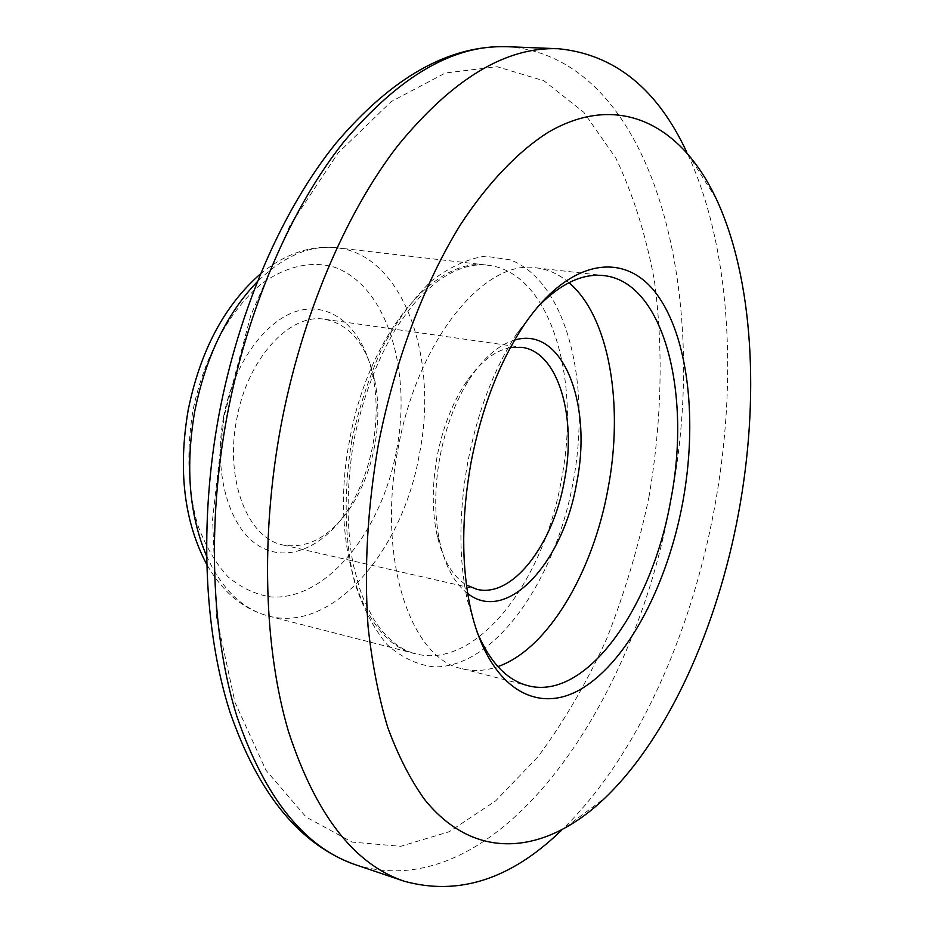 <?xml version="1.0" encoding="UTF-8"?>
<svg xmlns="http://www.w3.org/2000/svg" width="934" height="934" viewBox="0 0 934 934"><rect width="100%" height="100%" fill="white"/><g stroke="black" fill="none" stroke-linecap="round" stroke-linejoin="round"><path stroke-width="0.7" stroke-dasharray="4.67 3.5" d="M537.097 307.578L516.63 333.87C493.911 368.86 477.659 411.474 467.876 461.688C458.746 512.638 458.571 558.765 467.35 600.048L477.041 631.933M716.156 198.638L686.817 152.324C730.89 245.794 738.175 381.352 714.23 509.369C690.518 636.591 635.4 759.459 561.264 830.489L605.232 797.764M223.576 416.809C213.314 471.11 228.176 525.141 256.581 544.405C284.987 563.891 322.148 548.748 346.666 511.75C359.286 492.475 367.996 470.327 372.794 445.308C377.429 419.961 377.278 395.899 372.327 373.121C362.719 329.912 333.578 302.499 300.188 310.31C266.879 317.922 233.652 362.637 223.576 416.809M374.721 445.646C370.249 468.996 362.135 489.649 350.378 507.606C330.402 536.606 307.963 549.075 283.06 545.001C247.849 538.626 224.569 479.994 236.711 419.273C247.347 358.586 289.855 312.703 324.845 319.3C349.561 324.413 366.046 344.086 374.312 378.317C378.912 399.542 379.052 421.981 374.721 445.646M467.701 593.534C454.671 583.622 445.366 566.506 439.797 542.199C434.31 516.304 434.368 487.852 439.949 456.831C445.88 426.243 455.967 399.986 470.187 378.025C484.092 357.325 498.908 344.681 514.622 340.093M510.443 347.565C494.425 350.6 479.305 362.661 465.062 383.734C451.916 404.002 442.623 428.204 437.159 456.352C432.022 484.898 431.975 511.132 437.042 535.042C442.798 559.816 452.605 576.488 466.463 585.058M568.969 282.675C559.139 274.269 548.246 269.331 536.291 267.86C484.653 258.671 417.335 339.988 398.036 448.775C376.542 557.75 410.295 658.82 462.073 668.721C473.76 671.639 485.703 670.927 497.892 666.596M396.646 449.873C412.186 368.591 385.952 283.936 333.088 266.762C310.415 260.808 285.372 266.47 261.31 284.006C229.659 310.03 203.705 357.372 192.871 410.937C186.275 452.325 187.874 490.315 197.681 524.92C205.48 545.911 215.579 563.19 227.954 576.768C241.322 587.895 255.741 594.619 271.222 596.966C326.69 600.469 381.737 531.271 396.646 449.873M206.461 555.707C221.778 589.085 242.396 609.178 268.315 615.996C332.819 633.334 402.717 550.873 419.401 454.134C438.922 357.512 403.231 254.667 336.497 247.732C309.854 244.825 283.411 256.208 257.154 281.881M561.299 480.438C581.602 379.017 550.418 271.736 487.513 265.186C435.384 256.021 368.3 334.57 349.678 439.856C328.826 545.281 363.338 643.654 415.572 653.765C476.387 670.098 543.646 581.917 561.299 480.438M351.861 440.218C343.373 490.91 344.448 540.798 354.57 582.104C362.824 607.754 373.67 628.605 387.108 644.647C401.643 657.559 417.358 664.985 434.252 666.911C494.833 667.6 554.924 581.146 573.032 482.644C591.724 384.248 566.996 281.648 510.408 259.874L485.306 256.173C467.502 258.765 449.546 267.031 431.45 280.959C413.704 298.086 397.499 320 382.823 346.677C369.502 375.561 359.181 406.734 351.861 440.218M648.92 497.203C661.622 423.265 663.677 348.872 654.279 279.838C645.943 235.064 633.124 194.482 615.821 158.103L583.82 112.325L543.915 80.791L497.168 66.723L445.39 72.992L391.218 101.596L338.073 153.001L289.914 225.596L250.814 315.295L224.277 415.735L212.613 519.071L216.525 617.105L235.076 702.613L265.968 770.258L306.072 817.028L352.048 842.083L400.686 846.309L449.289 831.704L495.65 800.882L538.112 756.61C564.136 721.48 587.031 682.124 606.796 638.529C624.577 593.277 638.622 546.168 648.92 497.203M355.714 864.814C496.036 908.338 634.828 707.4 670.542 501.254C711.813 295.366 654.384 56.379 507.174 46.7M467.35 600.048L470.467 608.127M350.378 507.606L346.666 511.75M437.042 535.042L439.797 542.199M283.06 545.001L476.97 589.331M260.341 274.001C284.975 253.803 310.357 245.047 336.497 247.732L487.513 265.186C471.063 263.213 453.492 269.284 434.812 283.387L419.214 297.794L411.579 306.492L397.067 326.561C377.336 359.076 362.917 397.09 353.811 440.603C346.491 484.933 346.245 526.017 353.064 563.879L359.462 588.011L363.466 598.869L372.876 617.899C385.275 637.759 399.507 649.714 415.572 653.765L268.315 615.996C242.945 609.143 222.374 591.887 206.612 564.206M462.073 668.721L527.815 685.661M536.291 267.86L603.738 275.588M324.845 319.3L521.767 347.331M465.062 383.734L470.187 378.025M374.312 378.317L372.327 373.121M516.63 333.87L522.433 327.449"/><path stroke-width="1.4" d="M682.637 502.971C667.355 584.486 628.313 659.976 582.618 688.113C537.155 716.238 488.213 688.101 470.467 608.127C461.256 564.685 461.466 516.047 471.086 462.237C481.43 409.209 498.546 364.283 522.433 327.449C567.767 258.928 623.702 250.359 656.053 293.264C688.627 336.263 697.85 421.199 682.637 502.971M477.041 631.933C489.895 662.276 506.812 680.186 527.815 685.661C586.178 701.352 651.99 607.287 670.647 500.717C691.814 394.16 664.109 281.858 603.738 275.588C582.174 273.183 559.956 283.843 537.097 307.578M738.42 513.712C759.844 399.425 753.726 278.869 716.156 198.638C681.89 125.541 619.37 91.1 548.491 132.114C518.288 151.226 488.132 182.504 460.345 224.872C424.024 283.796 394.638 361.551 378.398 444.397C367.471 507.804 364.015 568.467 368.054 626.399C372.059 663.268 378.597 696.892 387.68 727.282C398.036 755.443 410.259 779.411 424.351 799.177C475.873 863.565 546.869 853.945 605.232 797.764C668.639 736.692 717.3 627.309 738.42 513.712M561.264 830.489C510.968 879.268 458.617 896.185 404.2 881.229C354.196 864.394 315.634 814.53 288.524 731.649C264.077 649.13 260.294 536.711 280.9 426.067C301.635 316.066 345.44 213.489 397.604 145.914C452.336 78.946 505.913 46.56 558.334 48.731C614.49 54.254 657.326 88.777 686.817 152.324M514.622 340.093C562.735 325.242 592.833 404.165 576.628 483.076C563.272 562.21 507.139 624.484 467.701 593.534M466.463 585.058L476.97 589.331C512.369 598.285 553.232 544.534 564.381 480.776C577.084 417.031 558.205 351.651 521.767 347.331L510.443 347.565M497.892 666.596C547.826 649.2 592.81 572.507 607.952 489.101C624.052 405.414 609.587 316.976 568.969 282.675M257.154 281.881C226.565 313.754 205.772 356.87 194.762 411.217C185.259 466.405 189.158 514.576 206.461 555.707M355.714 864.814C300.479 845.445 258.555 794.507 229.951 712C203.857 630.392 199.117 521.522 218.988 414.684C239.069 308.477 282.5 209.485 335.89 143.299C391.906 77.207 449.009 45.007 507.174 46.7C453.562 44.517 399.122 76.214 343.84 141.793C291.186 207.955 247.393 308.36 227.044 416.144C206.858 524.558 211.434 634.898 236.851 716.261C264.952 798.033 304.566 847.547 355.714 864.814L404.2 881.229M206.612 564.206C184.068 521.394 177.927 470 188.189 410.026C200.226 350.939 224.288 305.593 260.341 274.001M507.174 46.7L558.334 48.731"/></g></svg>
